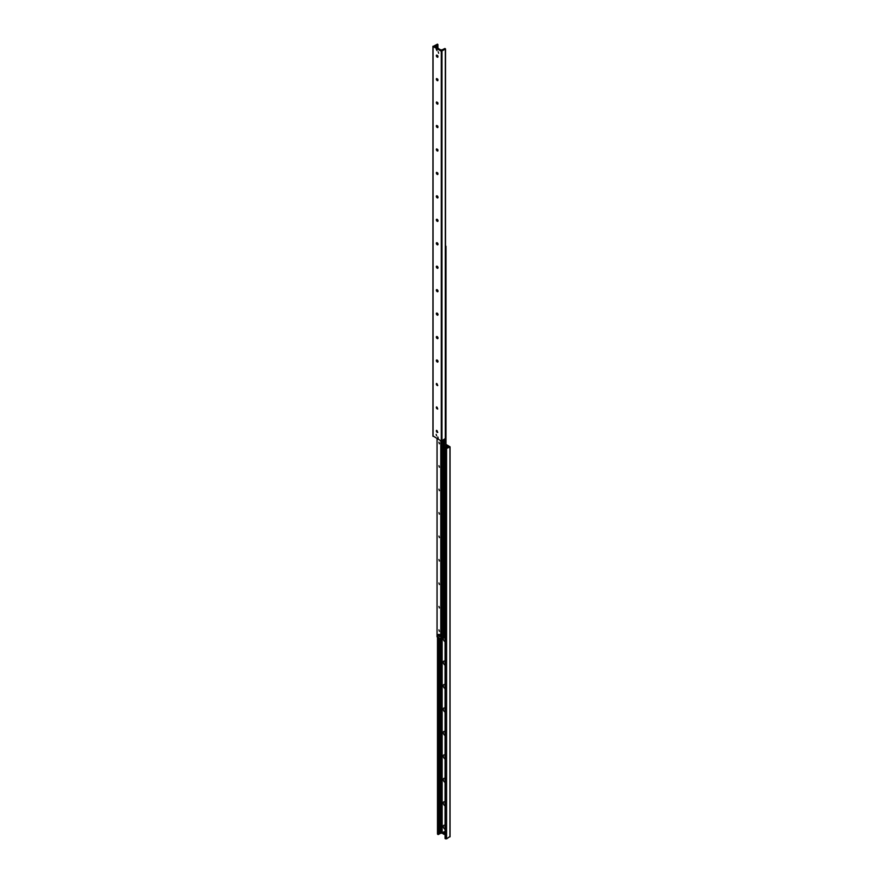 <?xml version="1.0" encoding="UTF-8"?>
<svg xmlns="http://www.w3.org/2000/svg" width="883" height="883" viewBox="0 0 883 883"><rect width="100%" height="100%" fill="white"/><g stroke="black" fill="none" stroke-linecap="round" stroke-linejoin="round"><path stroke-width="1.32" d="M445.992 446.467L445.992 447.295M445.087 641.72A2.329 1.347 60 0 1 444.933 641.643A2.329 1.347 60 0 1 443.277 638.784A2.329 1.347 60 0 1 444.933 637.835A2.329 1.347 60 0 1 445.087 637.934M445.087 639.281A1.181 0.684 -120 0 1 445.087 638.321A1.181 0.684 -120 0 0 445.087 639.491M445.087 665.175A2.329 1.347 60 0 1 444.933 665.087A2.329 1.347 60 0 1 443.277 662.239A2.329 1.347 60 0 1 444.933 661.279A2.329 1.347 60 0 1 445.087 661.378M445.087 662.725A1.181 0.684 -120 0 1 445.087 661.775A1.181 0.684 -120 0 0 445.087 662.945M445.087 688.63A2.329 1.347 60 0 1 444.933 688.541A2.329 1.347 60 0 1 443.277 685.683A2.329 1.347 60 0 1 444.933 684.733A2.329 1.347 60 0 1 445.087 684.833M445.087 686.179A1.181 0.684 -120 0 1 445.087 685.23A1.181 0.684 -120 0 0 445.087 686.4M445.087 712.073A2.329 1.347 60 0 1 444.933 711.996A2.329 1.347 60 0 1 443.277 709.137A2.329 1.347 60 0 1 444.933 708.188A2.329 1.347 60 0 1 445.087 708.287M445.087 709.634A1.181 0.684 -120 0 1 445.087 708.674A1.181 0.684 -120 0 0 445.087 709.844M445.087 735.528A2.329 1.347 60 0 1 444.933 735.451A2.329 1.347 60 0 1 443.277 732.592A2.329 1.347 60 0 1 444.933 731.632A2.329 1.347 60 0 1 445.087 731.731M445.087 732.084A1.181 0.684 -120 0 0 445.087 733.298M445.087 732.128A1.181 0.684 -120 0 0 445.087 733.078M445.087 758.983A2.329 1.347 60 0 1 444.933 758.894A2.329 1.347 60 0 1 443.277 756.036A2.329 1.347 60 0 1 444.933 755.086A2.329 1.347 60 0 1 445.087 755.186M445.087 755.539A1.181 0.684 -120 0 0 445.087 756.753M445.087 755.583A1.181 0.684 -120 0 0 445.087 756.532M445.087 782.426A2.329 1.347 60 0 1 444.933 782.349A2.329 1.347 60 0 1 443.277 779.49A2.329 1.347 60 0 1 444.933 778.541A2.329 1.347 60 0 1 445.087 778.64M445.087 778.994A1.181 0.684 -120 0 0 445.087 780.197M445.087 779.027A1.181 0.684 -120 0 0 445.087 779.987M445.087 805.881A2.329 1.347 60 0 1 444.933 805.804A2.329 1.347 60 0 1 443.277 802.945A2.329 1.347 60 0 1 444.933 801.985A2.329 1.347 60 0 1 445.087 802.084M445.087 802.437A1.181 0.684 -120 0 0 445.087 803.651M445.087 802.481A1.181 0.684 -120 0 0 445.087 803.431M445.087 829.336A2.329 1.347 60 0 1 444.933 829.247A2.329 1.347 60 0 1 443.277 826.389A2.329 1.347 60 0 1 444.933 825.439A2.329 1.347 60 0 1 445.087 825.539M445.087 825.892A1.181 0.684 -120 0 0 445.087 827.106M445.087 825.936A1.181 0.684 -120 0 0 445.087 826.885M445.992 444.392L450.065 446.853L445.562 448.972L445.087 448.619L447.935 446.699L445.992 445.418M445.187 838.342L446.577 838.85L449.933 836.532M437.692 833.718L438.067 834.523L441.114 833.055L443.034 833.574M444.105 834.192L445.087 834.766M437.813 436.964L438.222 438.31L437.813 436.964M436.544 49.282L436.953 50.629L436.544 49.282M438.2 51.799L438.63 53.256L438.2 51.799M436.169 434.348L436.599 435.794L436.169 434.348M436.489 430.507A2.329 1.347 -120 0 0 437.593 432.427M437.78 432.416A1.181 0.684 60 0 1 436.588 430.363A1.181 0.684 60 0 1 437.262 432.306A1.181 0.684 60 0 1 436.632 430.341M436.489 407.063A2.329 1.347 -120 0 0 437.593 408.972M437.78 408.961A1.181 0.684 60 0 1 436.588 406.908A1.181 0.684 60 0 1 437.262 408.862A1.181 0.684 60 0 1 436.632 406.886M436.489 383.608A2.329 1.347 -120 0 0 437.593 385.518M437.78 385.507A1.181 0.684 60 0 1 436.588 383.454A1.181 0.684 60 0 1 437.262 385.407A1.181 0.684 60 0 1 436.632 383.443M436.489 360.154A2.329 1.347 -120 0 0 437.593 362.074M437.813 362.03A1.181 0.684 60 0 1 436.632 359.988L436.588 360.01A1.181 0.684 60 0 1 437.78 362.063A1.181 0.684 60 0 1 436.588 360.01M436.489 336.71A2.329 1.347 -120 0 0 437.593 338.619M437.813 338.586A1.181 0.684 60 0 1 436.632 336.533L436.588 336.555A1.181 0.684 60 0 1 437.78 338.608A1.181 0.684 60 0 1 436.588 336.555M436.489 313.255A2.329 1.347 -120 0 0 437.593 315.165M437.813 315.132A1.181 0.684 60 0 1 436.632 313.09L436.588 313.101A1.181 0.684 60 0 1 437.78 315.154A1.181 0.684 60 0 1 436.588 313.101M436.489 289.801A2.329 1.347 -120 0 0 437.593 291.721M437.813 291.677A1.181 0.684 60 0 1 436.632 289.635L436.588 289.657A1.181 0.684 60 0 1 437.78 291.71A1.181 0.684 60 0 1 436.588 289.657M436.489 266.357A2.329 1.347 -120 0 0 437.593 268.266M437.813 268.233A1.181 0.684 60 0 1 436.632 266.18L436.588 266.202A1.181 0.684 60 0 1 437.78 268.255A1.181 0.684 60 0 1 436.588 266.202M436.489 242.902A2.329 1.347 -120 0 0 437.593 244.812M437.813 243.487L437.813 244.779A1.181 0.684 60 0 1 436.632 242.737L436.588 242.748A1.181 0.684 60 0 1 437.78 244.801A1.181 0.684 60 0 1 436.588 242.748M436.489 219.448A2.329 1.347 -120 0 0 437.593 221.368M437.813 221.324A1.181 0.684 60 0 1 436.632 219.282L436.588 219.304A1.181 0.684 60 0 1 437.78 221.357A1.181 0.684 60 0 1 436.588 219.304M436.489 196.004A2.329 1.347 -120 0 0 437.593 197.913M437.813 196.589L437.813 197.88A1.181 0.684 60 0 1 436.632 195.827L436.588 195.849A1.181 0.684 60 0 1 437.78 197.902A1.181 0.684 60 0 1 436.588 195.849M436.489 172.549A2.329 1.347 -120 0 0 437.593 174.459M437.813 173.134L437.813 174.426A1.181 0.684 60 0 1 436.588 172.395A1.181 0.684 60 0 1 437.262 174.348A1.181 0.684 60 0 1 436.632 172.384M436.489 149.095A2.329 1.347 -120 0 0 437.593 151.004M437.813 149.691L437.813 150.982A1.181 0.684 60 0 1 436.588 148.951A1.181 0.684 60 0 1 437.262 150.894A1.181 0.684 60 0 1 436.632 148.929M436.489 125.651A2.329 1.347 -120 0 0 437.593 127.56M437.813 126.236L437.813 127.527A1.181 0.684 60 0 1 436.588 125.496A1.181 0.684 60 0 1 437.262 127.45A1.181 0.684 60 0 1 436.632 125.474M436.489 102.196A2.329 1.347 -120 0 0 437.593 104.106M437.813 102.781L437.813 104.073A1.181 0.684 60 0 1 436.588 102.042A1.181 0.684 60 0 1 437.262 103.995A1.181 0.684 60 0 1 436.632 102.02M436.489 78.742A2.329 1.347 -120 0 0 437.593 80.651M437.813 79.338L437.813 80.629A1.181 0.684 60 0 1 436.588 78.598A1.181 0.684 60 0 1 437.262 80.541A1.181 0.684 60 0 1 436.632 78.576M436.489 55.298A2.329 1.347 -120 0 0 437.593 57.207M437.813 55.883L437.813 57.174A1.181 0.684 60 0 1 436.588 55.143A1.181 0.684 60 0 1 437.262 57.097A1.181 0.684 60 0 1 436.632 55.121M433.067 435.959L441.301 441.092L445.308 438.564M433.067 46.468L437.438 44.15L437.913 44.514L435.065 46.424L440.308 49.724L441.886 49.945L444.933 48.477L445.518 48.984L441.301 51.214L433.067 46.468L433.067 436.345M443.961 636.599L443.421 637.548M439.955 634.943L439.955 635.981M439.061 634.424L440.142 634.833L440.142 636.301L438.211 635.948L438.211 634.48L439.48 635.208L439.48 636.676M441.29 634.226L441.29 635.208M438.939 442.284L439.381 443.774L438.939 442.284M438.939 465.738L439.381 467.228L438.939 465.738M438.939 489.193L439.381 490.672L438.939 489.193M438.939 512.648L439.381 514.127L438.939 512.648M438.939 536.091L439.381 537.581L438.939 536.091M438.939 559.546L439.381 561.025L438.939 559.546M438.939 583.001L439.381 584.48L438.939 583.001M438.939 606.444L439.381 607.934L438.939 606.444M438.939 629.899L439.381 631.378L438.939 629.899M441.279 638.144L440.805 639.027L437.074 636.753M443.376 637.537L441.29 637.791M441.29 638.177L441.279 441.081L441.29 638.177M446.467 446.93L447.107 447.372M445.087 637.184L444.006 637.085L444.006 449.017L444.624 448.663L444.006 449.017M444.304 448.487L446.599 447.162M444.315 637.272L444.315 449.193M444.624 448.663L447.107 447.085M445.087 833.265A1.082 0.618 60 0 1 445.087 831.576M443.63 834.148L443.685 834.181A1.082 0.618 -120 0 0 443.685 832.437L443.63 832.526A1.004 0.585 60 0 1 443.63 834.148L443.63 832.526M443.63 833.971L443.432 834.038A1.004 0.585 60 0 1 443.432 832.404L443.476 832.316A1.082 0.618 -120 0 0 443.045 832.316L443.752 831.907A1.082 0.618 60 0 1 444.546 832.161M445.054 833.232A1.082 0.618 60 0 1 444.833 833.773L444.116 834.181M443.045 832.316A1.082 0.618 -120 0 0 442.825 832.846L442.825 832.868M443.432 834.038L443.432 832.404M437.615 44.713L437.615 48.068A1.082 0.618 60 0 1 438.045 48.09M437.008 50.585L436.224 49.216M438.211 634.48L439.502 634.469M440.142 634.833L439.48 635.208M449.933 836.918L449.933 447.041M446.577 838.85L446.577 448.972M445.562 838.85L445.562 448.972M445.187 838.64L445.187 448.763M447.725 446.997L447.725 446.412M447.504 447.118L447.493 446.257M447.251 447.262L447.251 446.103M447.173 447.317L447.173 446.092M442.14 833.055L442.14 637.846M441.114 833.055L441.114 638.74M440.573 833.375L440.573 638.895M440.385 833.431L440.385 638.784M439.546 833.519L439.546 638.299M438.818 833.938L438.818 637.879M438.674 834.413L438.674 637.791M438.067 834.523L438.067 637.438M437.692 834.303L437.692 637.228M441.301 51.214L441.301 441.092M441.953 51.214L441.953 441.092M445.308 49.282L445.308 439.16M435.275 46.126L435.275 46.711M435.827 45.817L435.827 47.031M435.926 45.706L435.926 47.086M436.07 45.221L436.07 47.174M436.798 44.801L436.798 47.594M436.798 55.088L436.798 56.137M436.798 78.543L436.798 79.58M436.798 101.987L436.798 103.035M436.798 125.441L436.798 126.49M436.798 148.896L436.798 149.933M436.798 172.34L436.798 173.388M436.798 195.794L436.798 196.843M436.798 219.249L436.798 220.286M436.798 242.693L436.798 243.741M437.615 55.585L437.615 57.207M437.615 79.04L437.615 80.662M437.615 102.494L437.615 104.106M437.615 125.938L437.615 127.56M437.615 149.393L437.615 151.015M437.615 172.847L437.615 174.459M437.615 196.302L437.615 197.913M437.615 219.746L437.615 221.368M437.615 243.2L437.615 244.812M437.813 44.658L437.813 48.035M437.813 220.044L437.813 221.335M445.882 447.571L445.882 246.313M445.992 246.236L445.992 447.504L445.959 246.291M444.535 448.343L444.535 439.602M444.281 448.52L444.281 439.745M443.73 637.438L443.73 440.065L443.685 637.482M443.586 637.537L443.586 440.153M437.074 636.875L437.074 438.652M443.376 637.658L443.376 440.264M443.277 637.714L443.277 440.33M443.2 637.736L443.2 440.374M441.864 637.868L441.864 441.136M441.61 637.824L441.61 441.169M441.047 638.983L441.047 440.948M440.805 639.027L440.805 440.805M446.919 447.935L446.919 447.339M450.065 836.72L450.065 446.853M445.087 838.486L445.087 448.619M437.482 834.016L437.482 637.107M432.935 46.28L432.935 436.147M445.518 48.984L445.518 438.862M437.913 44.514L437.913 48.046M437.913 56.115L437.913 57.064M437.913 79.569L437.913 80.519M437.913 103.013L437.913 103.973M437.913 126.468L437.913 127.417M437.913 149.922L437.913 150.872M437.913 173.366L437.913 174.326M437.913 196.821L437.913 197.77M437.913 220.275L437.913 221.225M437.913 243.719L437.913 244.679M437.03 636.809L437.03 438.63M443.421 637.592L443.421 440.242"/></g></svg>
